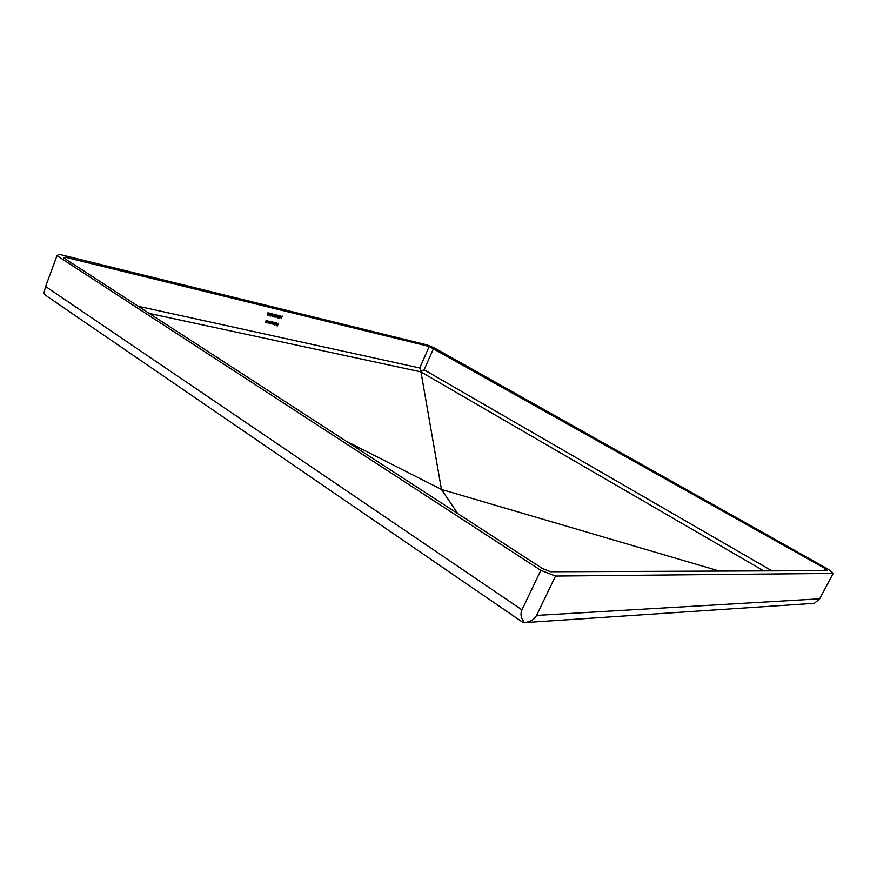 <?xml version="1.0" encoding="UTF-8"?>
<svg xmlns="http://www.w3.org/2000/svg" width="877" height="877" viewBox="0 0 877 877"><rect width="100%" height="100%" fill="white"/><g stroke="black" fill="none" stroke-linecap="round" stroke-linejoin="round"><path stroke-width="1.32" d="M269.469 315.029L269.678 315.654L270.544 315.205L269.403 315.852L270.829 313.604L270.039 313.122L271.344 313.429L269.327 314.942M272.33 313.67L272.1 316.444L272.122 314.218L270.456 316.06L272.33 313.67M272.835 315.205L274.172 314.065L274.128 315.512L272.933 316.718L272.835 315.205M281.133 318.252L282.23 316.049L281.353 318.636M267.156 320.73L266.553 322.659L265.698 322.473L266.093 320.489L265.961 322.297L267.156 320.73M268.79 321.103L268.187 323.032L267.332 322.846L267.726 320.861L267.595 322.67L268.79 321.103M268.899 322.813L269.349 321.234L270.291 321.453L270.434 322.528L269.305 323.317L268.746 322.725M275.444 322.648L274.358 325.279L275.444 322.648M276.803 323.931L276.704 323.185L275.795 323.262L276.836 322.977L276.946 324.019L275.674 324.753L275.564 323.646L276.946 324.019M64.953 257.158L429.215 346.47L825.202 568.592L827.493 570.642L550.69 571.749L542.512 568.57L63.747 257.948L64.953 257.158L64.481 258.43M433.6 348.322L424.128 369.787L420.85 371.333L419.743 367.967L429.215 346.47M278.327 323.317L277.439 325.915L276.518 325.696L277.384 325.608L277.702 324.83L276.957 324.654L278.327 323.317M273.185 323.788L273.635 322.232L274.567 322.451L274.709 323.514L273.591 324.304L273.032 323.69M273.076 322.1L272.473 324.019L270.741 323.635L271.168 321.662L270.982 323.46L272.122 321.881L271.936 323.679L273.076 322.1M280.969 316.52L279.412 318.252L280.267 317.167L279.807 316.257L280.728 315.61L280.826 316.433M279.171 316.718L278.447 317.945L277.669 317.77L278.426 317.66L278.305 316.027L279.335 315.281L279.62 316.137L279.226 315.534L278.469 316.071L279.171 316.718M277.373 315.819L277.998 316.257L277.373 315.819M275.904 317.003L277 314.788L276.123 317.397M275.378 315.808L274.654 317.046L273.865 316.86L274.622 316.75L274.512 315.117L275.542 314.372L275.827 315.227L275.422 314.624L274.676 315.161L275.378 315.808M269.842 313.078L267.847 315.435L268.011 312.629L268.154 313.582L269.842 313.078M812.858 603.409L814.349 603.31L819.677 598.816L833.15 573.405L555.514 576.046L540.824 570.346L57.016 255.7L59.219 254.319L427.077 344.924L434.871 348.202L829.028 569.721L833.15 573.405M47.983 296.941L522.911 622.407L524.753 622.604C530.552 621.771 534.499 619.37 536.581 615.402L555.514 576.046M524.479 622.637C520.993 618.296 520.149 614.032 521.958 609.844L540.824 570.346M57.016 255.7L45.593 286.505L43.85 293.477L46.832 296.152M420.85 371.333L441.46 489.443L346.02 441.087M457.728 513.571L441.46 489.443L719.48 571.08M824.106 570.664L825.202 568.592M277.209 325.773L276.551 325.619M276.989 324.578L277.702 324.83M275.51 323.799L276.529 324.6M273.273 323.12L273.679 324.073L274.709 323.514M274.062 322.462L273.427 323.207M274.545 323.47L274.293 322.604M269.14 322.21L269.392 323.087L270.138 321.662L268.987 322.122M279.982 316.279L280.201 316.893L280.706 315.917L279.84 316.191M273.032 316.454L274.019 314.306L273.032 316.454M269.963 313.308L270.829 313.604M268.822 314.032L267.945 313.736L268.066 314.931L268.822 314.032L268.132 313.867M419.743 367.967L138.204 306.259M819.677 598.816L536.581 615.402M45.593 286.505L521.958 609.844M424.128 369.787L772.001 570.872M149.222 313.407L420.85 371.859L763.823 570.905M814.349 603.31L524.753 622.604"/></g></svg>
